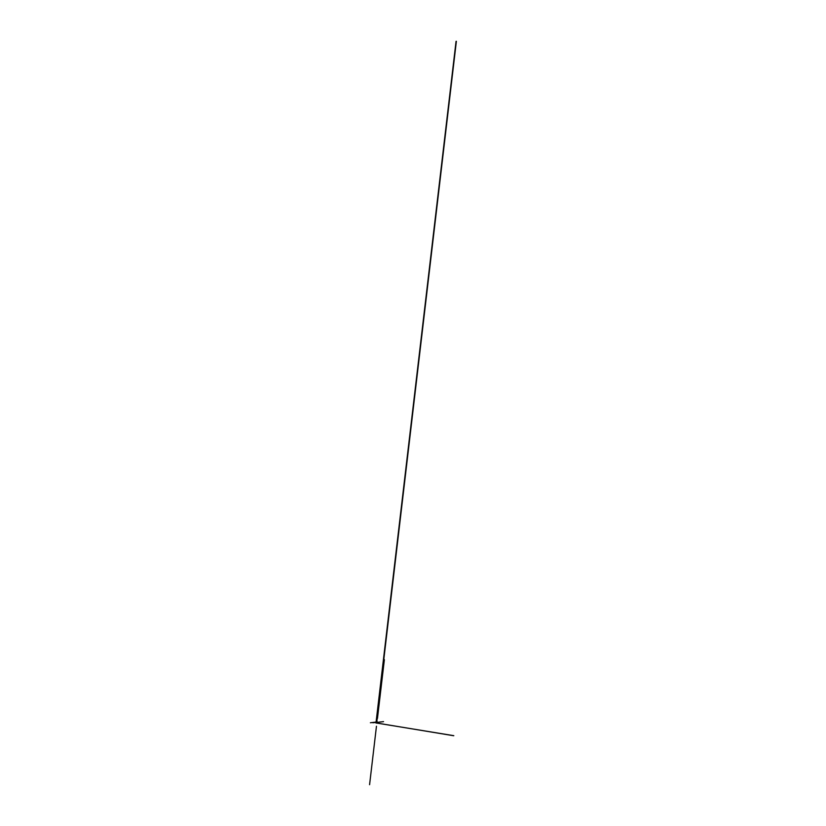<?xml version="1.0" encoding="UTF-8"?>
<svg xmlns="http://www.w3.org/2000/svg" width="826" height="826" viewBox="0 0 826 826"><rect width="100%" height="100%" fill="white"/><g stroke="black" fill="none" stroke-linecap="round" stroke-linejoin="round"><path stroke-width="1.24" d="M377.017 721.8L376.935 722.513M376.997 722.44L383.543 721.625M376.46 721.108L376.253 722.864L376.893 722.884L375.964 723.029L376.666 722.926L377.069 721.439L376.46 721.108L375.975 722.895M375.944 722.905L376.14 721.274L376.284 722.864L376.491 721.243L377.069 721.439L376.419 722.791M376.408 722.884L376.604 721.263M376.77 723.08L375.964 723.029M376.243 722.987L453.804 735.677M376.646 723.08L377.141 718.847M369.583 784.7L376.46 726.25M376.006 722.389L372.887 722.771M377.007 722.389L381.034 721.893M384.369 659.685L377.461 718.413M376.047 722.069L370.409 722.76M376.47 721.232L456.344 41.3L376.491 721.232M376.305 722.864L456.365 41.3L376.357 722.874M376.77 723.029L453.526 735.708M376.594 721.129L376.863 718.878M376.202 721.139L456.055 41.331L376.274 721.139"/></g></svg>
